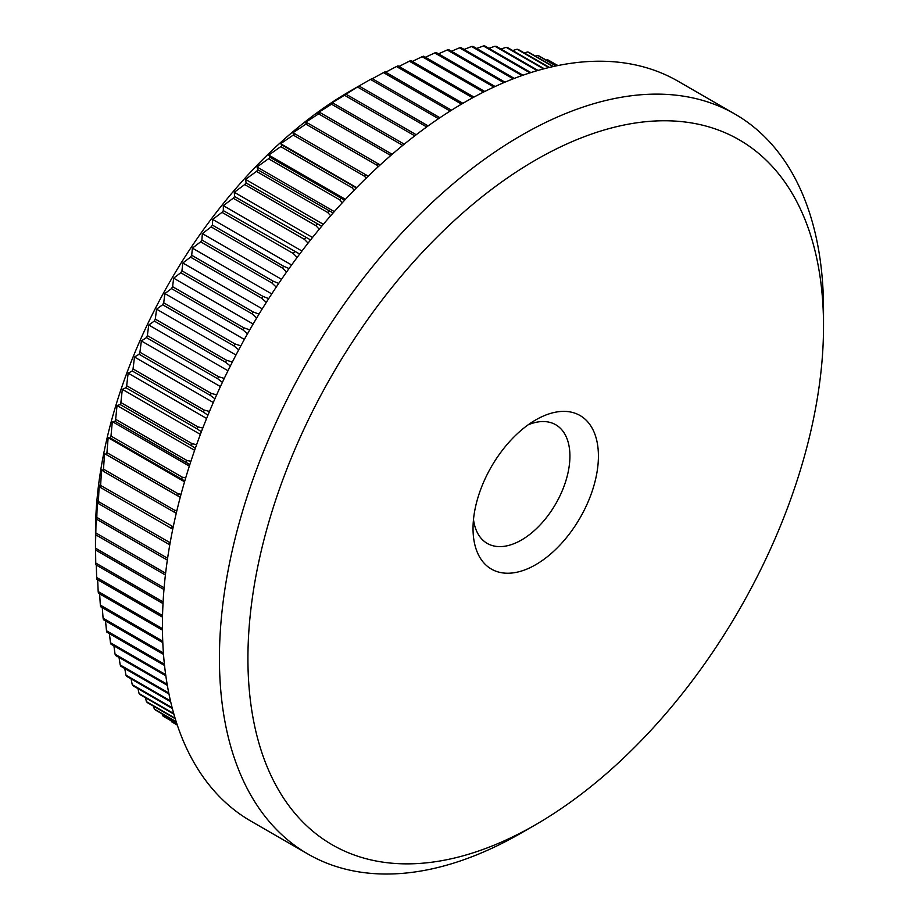 <?xml version="1.0" encoding="UTF-8"?>
<svg xmlns="http://www.w3.org/2000/svg" width="919" height="919" viewBox="0 0 919 919"><rect width="100%" height="100%" fill="white"/><g stroke="black" fill="none" stroke-linecap="round" stroke-linejoin="round"><path stroke-width="1.38" d="M535.72 419.914L535.731 419.914A88.661 51.188 -60 0 1 598.418 456.111A88.661 51.188 -60 0 1 535.731 564.691A88.661 51.188 -60 0 1 473.032 528.505A88.661 51.188 -60 0 1 535.72 419.914A88.661 51.188 -60 0 1 535.731 419.914M473.492 519.476A68.511 39.551 120 0 0 487.219 543.405A68.511 39.551 120 0 0 521.475 540.016A68.511 39.551 120 0 0 566.23 479.649A68.511 39.551 120 0 0 555.731 424.75A68.511 39.551 120 0 0 528.138 424.831M164.122 587.792L95.473 548.161A380.822 219.871 120 0 0 95.473 549.068L95.473 532.618A360.673 208.234 -60 0 1 350.495 90.878A360.673 208.234 -60 0 1 350.507 90.878L370.472 79.413A380.822 219.871 120 0 1 372.046 78.552L439.914 117.735M177.298 725.057L171.508 721.714A380.822 219.871 120 0 0 172.6 722.38L177.31 725.102M171.508 721.714L171.233 720.875M176.953 724.023L162.674 715.786A380.822 219.871 120 0 0 163.708 716.533L177.022 724.218M162.674 715.786L162.1 713.868M176.207 721.737L154.312 709.1A380.822 219.871 120 0 0 155.288 709.939L176.322 722.081M154.312 709.1L153.507 706.148M175.104 718.221L146.431 701.668A380.822 219.871 120 0 0 147.362 702.61L175.253 718.715M146.431 701.668L145.455 697.739M173.725 713.535L139.079 693.535A380.822 219.871 120 0 0 139.929 694.546L173.909 714.166M139.079 693.535L137.976 688.641M172.152 707.733L132.244 684.689A380.822 219.871 120 0 0 133.037 685.792L172.347 708.492M132.244 684.689L131.072 678.888M170.475 700.875L125.949 675.166A380.822 219.871 120 0 0 126.673 676.35L170.681 701.76M125.949 675.166L124.754 668.481M168.774 693.029L120.217 664.988A380.822 219.871 120 0 0 120.871 666.252L168.981 694.017M120.217 664.988L119.033 657.464M167.155 684.253L115.047 654.179A380.822 219.871 120 0 0 115.645 655.511L167.338 685.356M115.047 654.179L113.91 645.839M165.673 674.615L110.475 642.749A380.822 219.871 120 0 0 110.992 644.162L165.834 675.821M110.475 642.749L109.407 633.65M164.398 664.184L106.489 630.744A380.822 219.871 120 0 0 106.937 632.226L164.535 665.482M106.489 630.744L105.524 620.911M163.41 653.007L103.1 618.188A380.822 219.871 120 0 0 103.479 619.728L163.513 654.385M103.1 618.188L102.273 607.654M162.743 641.14L100.332 605.104A380.822 219.871 120 0 0 100.63 606.712L162.801 642.599M100.332 605.104L99.643 593.904M162.445 628.63L98.184 591.526A380.822 219.871 120 0 0 98.413 593.192L162.456 630.17M98.184 591.526L97.655 579.694M162.56 615.546L96.656 577.488A380.822 219.871 120 0 0 96.805 579.211L162.514 617.143M96.656 577.488L96.3 565.07M163.1 601.911L95.748 563.025A380.822 219.871 120 0 0 95.817 564.783L163.019 603.576M95.748 563.025L95.587 550.044M95.473 549.068A380.822 219.871 120 0 0 95.473 549.964L163.973 589.516M95.473 548.161L95.748 534.789A380.822 219.871 120 0 1 95.817 532.928L96.15 515.467L96.656 519.269A380.822 219.871 120 0 1 96.805 517.386L97.357 500.361L98.184 503.463A380.822 219.871 120 0 1 98.413 501.544L99.172 485.002L100.332 487.403A380.822 219.871 120 0 1 100.63 485.45L101.572 469.414L103.1 471.125A380.822 219.871 120 0 1 103.479 469.149L104.571 453.63L106.489 454.652A380.822 219.871 120 0 1 106.937 452.665L108.155 437.697L110.475 438.053A380.822 219.871 120 0 1 110.992 436.043L112.313 421.637L115.047 421.339A380.822 219.871 120 0 1 115.645 419.317L117.046 405.509L120.217 404.567A380.822 219.871 120 0 1 120.871 402.545L122.33 389.334L125.949 387.761A380.822 219.871 120 0 1 126.673 385.739L128.155 373.16L132.244 370.977A380.822 219.871 120 0 1 133.037 368.956L134.507 357.02L139.079 354.24A380.822 219.871 120 0 1 139.929 352.23L141.365 340.949L146.431 337.606A380.822 219.871 120 0 1 147.362 335.607L148.74 324.993L154.312 321.087A380.822 219.871 120 0 1 155.288 319.111L156.586 309.175L162.674 304.752A380.822 219.871 120 0 1 163.708 302.799L164.892 293.552L171.508 288.612A380.822 219.871 120 0 1 172.6 286.682L173.645 278.147L180.79 272.725A380.822 219.871 120 0 1 181.939 270.829L182.824 262.983L190.509 257.125A380.822 219.871 120 0 1 191.703 255.264L192.404 248.13L200.629 241.835A380.822 219.871 120 0 1 201.881 240.008L202.364 233.598L211.14 226.901A380.822 219.871 120 0 1 212.427 225.121L212.668 219.423L221.996 212.358A380.822 219.871 120 0 1 223.328 210.623L223.317 205.638L233.196 198.228A380.822 219.871 120 0 1 234.575 196.563L234.276 192.278L244.707 184.57A380.822 219.871 120 0 1 246.108 182.95L245.499 179.377L256.493 171.393A380.822 219.871 120 0 1 257.929 169.843L256.998 166.971L268.532 158.734A380.822 219.871 120 0 1 269.991 157.241L268.716 155.07L280.789 146.626A380.822 219.871 120 0 1 282.282 145.202L280.628 143.72L293.253 135.093A380.822 219.871 120 0 1 294.769 133.737L292.724 132.933L305.878 124.157A380.822 219.871 120 0 1 307.406 122.893L304.959 122.755L318.64 113.864A380.822 219.871 120 0 1 320.191 112.669L317.308 113.186L331.518 104.215A380.822 219.871 120 0 1 333.069 103.1L329.749 104.261L344.464 95.243A380.822 219.871 120 0 1 346.026 94.209L357.457 86.972A380.822 219.871 120 0 1 359.03 86.03L350.495 90.878M521.487 832.867A427.174 246.625 -60 0 1 521.475 832.867A427.174 246.625 -60 0 1 521.487 832.867L535.731 824.63A407.025 235 120 0 0 535.731 824.63A407.025 235 120 0 0 823.527 326.142A407.025 235 120 0 0 535.731 159.975A407.025 235 120 0 0 247.923 658.475A407.025 235 120 0 0 535.731 824.642L521.475 832.867A427.174 246.625 -60 0 1 307.899 854.015A427.174 246.625 -60 0 1 242.421 511.722A427.174 246.625 -60 0 1 521.475 135.3A427.174 246.625 -60 0 1 735.062 114.14A427.174 246.625 -60 0 1 823.527 309.692A427.174 246.625 -60 0 1 823.447 318.066M307.899 854.015L250.898 821.115A427.174 246.625 -60 0 1 185.42 478.822A427.174 246.625 -60 0 1 464.486 102.388A427.174 246.625 -60 0 1 678.073 81.24L735.062 114.14M426.703 126.948L357.457 86.972M428.128 125.914L359.03 86.03M416.227 134.737L346.026 94.209M414.779 135.84L344.464 95.243M331.518 104.215L402.775 145.374A380.822 219.871 -60 0 1 403.246 144.995M404.234 144.191L333.069 103.1M392.183 154.277L320.191 112.669M390.483 155.748L389.886 154.989A380.822 219.871 -60 0 1 391.425 153.795M389.886 154.989L318.64 113.864M380.167 164.949L307.406 122.893M378.26 166.684L377.123 165.294A380.822 219.871 -60 0 1 378.651 164.019M377.123 165.294L305.878 124.157M368.209 176.172L294.769 133.737M366.141 178.183L364.487 176.218A380.822 219.871 -60 0 1 366.003 174.874M364.487 176.218L293.253 135.093M356.365 187.935L282.282 145.202M354.148 190.199L352.034 187.752A380.822 219.871 -60 0 1 353.528 186.327M352.034 187.752L280.789 146.626M344.648 200.216L269.991 157.241M342.316 202.731L339.766 199.86A380.822 219.871 -60 0 1 341.236 198.378M339.766 199.86L268.532 158.734M333.092 212.99L257.929 169.843M330.668 215.747L327.727 212.519A380.822 219.871 -60 0 1 329.163 210.968M327.727 212.519L256.493 171.393M321.719 226.235L246.108 182.95M319.249 229.21L315.941 225.695A380.822 219.871 -60 0 1 317.354 224.087M315.941 225.695L244.707 184.57M310.576 239.928L234.575 196.563M308.072 243.11L304.442 239.365A380.822 219.871 -60 0 1 305.809 237.688M304.442 239.365L233.196 198.228M299.674 254.046L223.328 210.623M297.159 257.412L293.241 253.483A380.822 219.871 -60 0 1 294.574 251.76M293.241 253.483L221.996 212.358M289.048 268.543L283.661 266.257L212.427 225.121M286.544 272.081L282.374 268.026A380.822 219.871 -60 0 1 283.661 266.257M282.374 268.026L211.14 226.901M278.71 283.42L273.115 281.145L201.881 240.008M276.251 287.084L271.875 282.96A380.822 219.871 -60 0 1 273.115 281.145M271.875 282.96L200.629 241.835M268.704 298.606L262.949 296.389L191.703 255.264M266.303 302.397L261.743 298.25A380.822 219.871 -60 0 1 262.949 296.389M261.743 298.25L190.509 257.125M259.043 314.103L253.184 311.955L181.939 270.829M256.711 317.974L252.036 313.85A380.822 219.871 -60 0 1 253.184 311.955M252.036 313.85L180.79 272.725M249.75 329.864L243.845 327.819L172.6 286.682M247.51 333.804L242.742 329.749A380.822 219.871 -60 0 1 243.845 327.819M242.742 329.749L171.508 288.612M240.847 345.854L234.954 343.924L163.708 302.799M238.71 349.829L233.908 345.877A380.822 219.871 -60 0 1 234.954 343.924M233.908 345.877L162.674 304.752M232.346 362.04L226.533 360.248L155.288 319.111M230.336 366.015L225.546 362.224A380.822 219.871 -60 0 1 226.533 360.248M225.546 362.224L154.312 321.087M224.282 378.398L218.596 376.733L147.362 335.607M222.409 382.35L217.677 378.731A380.822 219.871 -60 0 1 218.596 376.733M217.677 378.731L146.431 337.606M216.654 394.871L211.175 393.366L139.929 352.23M214.92 398.766L210.313 395.377A380.822 219.871 -60 0 1 211.175 393.366M210.313 395.377L139.079 354.24M209.498 411.436L204.271 410.092L133.037 368.956M207.912 415.25L203.478 412.114A380.822 219.871 -60 0 1 204.271 410.092M203.478 412.114L132.244 370.977M202.8 428.059L197.918 426.875L126.673 385.739M201.387 431.758L197.183 428.897A380.822 219.871 -60 0 1 197.918 426.875M197.183 428.897L125.949 387.761M196.609 444.693L192.117 443.67L120.871 402.545M195.345 448.242L191.451 445.692A380.822 219.871 -60 0 1 192.117 443.67M191.451 445.692L120.217 404.567M190.899 461.304L186.879 460.453L115.645 419.317M189.808 464.681L186.293 462.475A380.822 219.871 -60 0 1 186.879 460.453M186.293 462.475L115.047 421.339M185.707 477.857L182.238 477.168L110.992 436.043M184.776 481.028L181.709 479.178A380.822 219.871 -60 0 1 182.238 477.168M181.709 479.178L110.475 438.053M181.032 494.319L178.171 493.79L106.937 452.665M180.25 497.248L177.723 495.789A380.822 219.871 -60 0 1 178.171 493.79M177.723 495.789L106.489 454.652M176.885 510.642L174.725 510.275L103.479 469.149M176.253 513.307L174.346 512.251A380.822 219.871 -60 0 1 174.725 510.275M174.346 512.251L103.1 471.125M173.254 526.794L100.63 485.45M172.761 529.16L171.577 528.528A380.822 219.871 -60 0 1 171.876 526.576M171.577 528.528L100.332 487.403M170.153 542.75L98.413 501.544M169.797 544.783L169.418 544.599A380.822 219.871 -60 0 1 169.647 542.669M169.418 544.599L98.184 503.463M167.614 558.27L96.805 517.386M167.338 560.085L96.656 519.269M165.615 573.226L95.817 532.928M165.409 575.007L95.748 534.789M558.12 65.513L556.615 64.87M557.833 65.571L548.712 60.309A380.822 219.871 120 0 0 547.563 59.735L557.707 65.594M556.271 65.892L538.993 55.921A380.822 219.871 120 0 0 537.799 55.45L555.995 65.95M553.433 66.501L528.873 52.326A380.822 219.871 120 0 0 527.632 51.946L553.008 66.593M549.401 67.432L518.362 49.523A380.822 219.871 120 0 0 517.075 49.235L548.838 67.569M544.232 68.73L507.506 47.524A380.822 219.871 120 0 0 506.174 47.328L543.543 68.914M538.04 70.43L496.306 46.329A380.822 219.871 120 0 0 494.939 46.237L537.224 70.66M530.918 72.578L484.795 45.95A380.822 219.871 120 0 0 483.394 45.961L529.999 72.865M522.968 75.232L473.009 46.387A380.822 219.871 120 0 0 471.573 46.49L521.969 75.576M514.295 78.414L460.97 47.627A380.822 219.871 120 0 0 459.511 47.834L513.204 78.827M504.979 82.159L448.713 49.672A380.822 219.871 120 0 0 447.22 49.982L503.819 82.653M495.111 86.512L436.249 52.532A380.822 219.871 120 0 0 434.733 52.934L493.882 87.075M484.75 91.475L423.625 56.185A380.822 219.871 120 0 0 422.097 56.679L483.474 92.118M473.997 97.069L410.862 60.62A380.822 219.871 120 0 0 409.311 61.205L472.676 97.793M462.9 103.319L397.984 65.835A380.822 219.871 120 0 0 396.434 66.524L461.545 104.111M451.516 110.2L385.038 71.82A380.822 219.871 120 0 0 383.476 72.59L450.126 111.073M438.501 118.689L370.472 79.413M372.344 78.724L383.476 72.59M385.704 72.21L396.434 66.524M399.03 66.444L409.311 61.205M412.298 61.447L422.097 56.679M425.463 57.242L434.733 52.934M438.501 53.83L447.22 49.982M451.401 51.234L459.511 47.834M464.118 49.442L471.573 46.49M476.639 48.477L483.394 45.961M488.931 48.339L494.939 46.237M500.97 49.017L506.174 47.328M512.733 50.534L517.075 49.235M524.198 52.888L527.632 51.946M535.34 56.059L537.799 55.45M546.15 60.057L547.563 59.735M180.239 497.305L104.571 453.63M184.547 481.797L108.155 437.697M189.348 466.117L112.313 421.637M194.621 450.299L117.046 405.509M200.376 434.4L122.33 389.334M206.603 418.455L128.155 373.16M213.288 402.511L134.507 357.02M220.422 386.589L141.365 340.949M227.992 370.748L148.74 324.993M235.976 355.021L156.586 309.175M244.362 339.433L164.892 293.552M253.127 324.028L173.645 278.147M262.26 308.853L182.824 262.983M271.737 293.931L192.404 248.13M281.524 279.296L202.364 233.598M291.599 264.982L212.668 219.423M301.949 251.036L223.317 205.638M312.54 237.47L234.276 192.278M323.327 224.316L245.499 179.377M334.309 211.611L256.998 166.971M345.429 199.366L268.716 155.07M356.664 187.625L280.628 143.72M823.527 326.142L823.527 309.692"/></g></svg>
